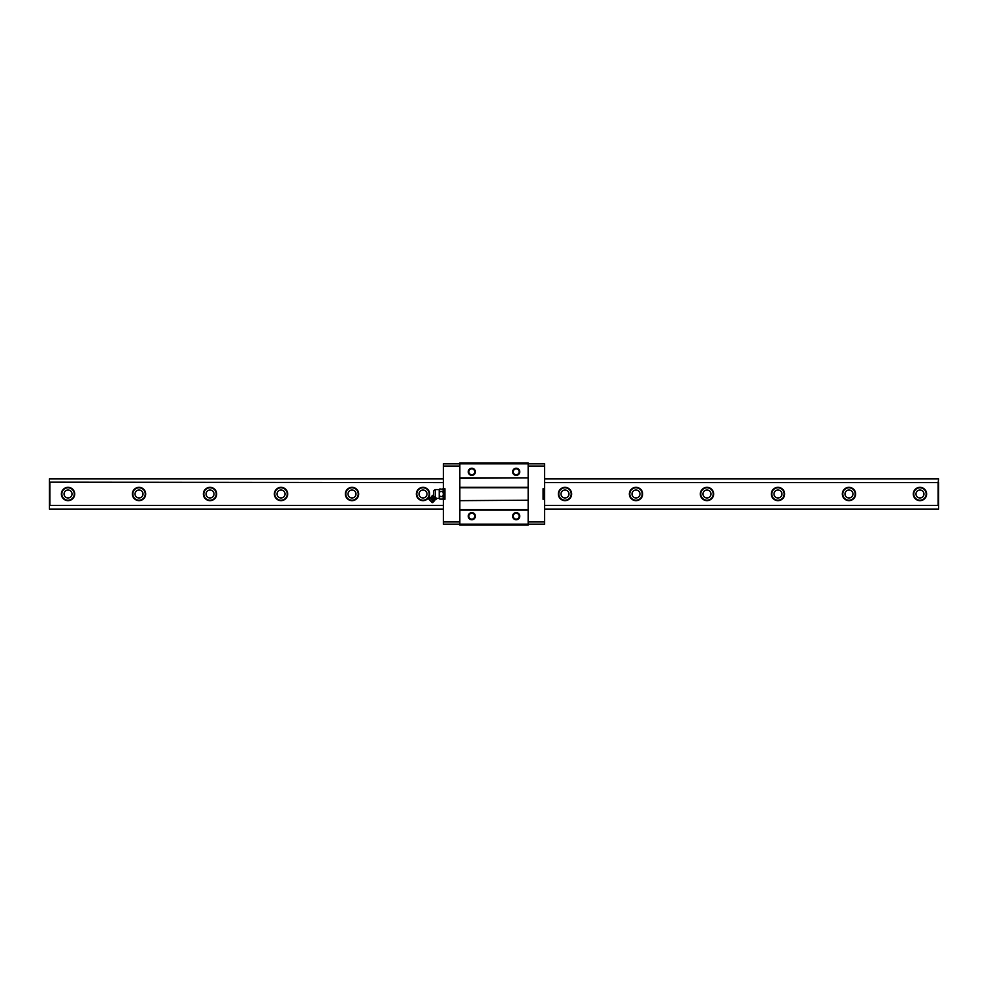 <?xml version="1.0" encoding="UTF-8"?>
<svg xmlns="http://www.w3.org/2000/svg" width="988" height="988" viewBox="0 0 988 988"><rect width="100%" height="100%" fill="white"/><g stroke="black" fill="none" stroke-linecap="round" stroke-linejoin="round"><path stroke-width="1.48" d="M139.024 497.989A3.989 3.989 0 0 1 135.035 494A3.989 3.989 0 0 1 139.024 490.011A3.989 3.989 0 0 1 143.025 494A3.989 3.989 0 0 1 139.024 497.989M139.024 487.343A6.657 6.657 0 0 1 144.791 497.322A6.657 6.657 0 0 1 133.269 497.322A6.657 6.657 0 0 1 139.024 487.343M139.024 500.212A6.212 6.212 0 0 1 132.812 494A6.212 6.212 0 0 1 139.024 487.788A6.212 6.212 0 0 1 145.236 494A6.212 6.212 0 0 1 139.024 500.212M210.024 490.011A3.989 3.989 0 0 1 214.013 494A3.989 3.989 0 0 1 210.024 497.989A3.989 3.989 0 0 1 206.035 494A3.989 3.989 0 0 1 210.024 490.011M544.586 478.908L938.6 478.908L938.155 482.613L544.586 482.613M443.414 478.908L49.4 478.908L49.4 509.092L443.414 509.092M443.414 482.613L49.4 482.169M544.586 505.387L938.155 505.387L938.155 482.613M443.414 505.387L49.845 505.387L49.845 482.613M210.024 487.343A6.657 6.657 0 0 1 215.792 497.322A6.657 6.657 0 0 1 204.257 497.322A6.657 6.657 0 0 1 210.024 487.343M281.012 487.343A6.657 6.657 0 0 1 286.779 497.322A6.657 6.657 0 0 1 275.257 497.322A6.657 6.657 0 0 1 281.012 487.343M352.012 487.343A6.657 6.657 0 0 1 357.78 497.322A6.657 6.657 0 0 1 346.245 497.322A6.657 6.657 0 0 1 352.012 487.343M423 487.343A6.657 6.657 0 0 1 428.767 497.322A6.657 6.657 0 0 1 417.245 497.322A6.657 6.657 0 0 1 423 487.343M565 487.343A6.657 6.657 0 0 1 570.755 497.322A6.657 6.657 0 0 1 559.233 497.322A6.657 6.657 0 0 1 565 487.343M635.988 487.343A6.657 6.657 0 0 1 641.755 497.322A6.657 6.657 0 0 1 630.221 497.322A6.657 6.657 0 0 1 635.988 487.343M706.988 487.343A6.657 6.657 0 0 1 712.743 497.322A6.657 6.657 0 0 1 701.221 497.322A6.657 6.657 0 0 1 706.988 487.343M777.976 487.343A6.657 6.657 0 0 1 783.743 497.322A6.657 6.657 0 0 1 772.208 497.322A6.657 6.657 0 0 1 777.976 487.343M848.976 487.343A6.657 6.657 0 0 1 854.731 497.322A6.657 6.657 0 0 1 843.209 497.322A6.657 6.657 0 0 1 848.976 487.343M919.964 487.343A6.657 6.657 0 0 1 925.731 497.322A6.657 6.657 0 0 1 914.196 497.322A6.657 6.657 0 0 1 919.964 487.343M68.036 487.343A6.657 6.657 0 0 1 73.804 497.322A6.657 6.657 0 0 1 62.269 497.322A6.657 6.657 0 0 1 68.036 487.343M938.6 482.169L938.6 509.092L544.586 509.092M68.036 497.989A3.989 3.989 0 0 1 64.047 494A3.989 3.989 0 0 1 68.036 490.011A3.989 3.989 0 0 1 72.025 494A3.989 3.989 0 0 1 68.036 497.989M68.036 500.212A6.212 6.212 0 0 1 61.824 494A6.212 6.212 0 0 1 68.036 487.788A6.212 6.212 0 0 1 74.248 494A6.212 6.212 0 0 1 68.036 500.212M919.964 497.989A3.989 3.989 0 0 1 915.975 494A3.989 3.989 0 0 1 919.964 490.011A3.989 3.989 0 0 1 923.953 494A3.989 3.989 0 0 1 919.964 497.989M919.964 500.212A6.212 6.212 0 0 1 913.752 494A6.212 6.212 0 0 1 919.964 487.788A6.212 6.212 0 0 1 926.176 494A6.212 6.212 0 0 1 919.964 500.212M848.976 497.989A3.989 3.989 0 0 1 844.975 494A3.989 3.989 0 0 1 848.976 490.011A3.989 3.989 0 0 1 852.965 494A3.989 3.989 0 0 1 848.976 497.989M848.976 500.212A6.212 6.212 0 0 1 842.764 494A6.212 6.212 0 0 1 848.976 487.788A6.212 6.212 0 0 1 855.188 494A6.212 6.212 0 0 1 848.976 500.212M777.976 497.989A3.989 3.989 0 0 1 773.987 494A3.989 3.989 0 0 1 777.976 490.011A3.989 3.989 0 0 1 781.965 494A3.989 3.989 0 0 1 777.976 497.989M777.976 500.212A6.212 6.212 0 0 1 771.764 494A6.212 6.212 0 0 1 777.976 487.788A6.212 6.212 0 0 1 784.188 494A6.212 6.212 0 0 1 777.976 500.212M706.988 497.989A3.989 3.989 0 0 1 702.987 494A3.989 3.989 0 0 1 706.988 490.011A3.989 3.989 0 0 1 710.977 494A3.989 3.989 0 0 1 706.988 497.989M706.988 500.212A6.212 6.212 0 0 1 700.776 494A6.212 6.212 0 0 1 706.988 487.788A6.212 6.212 0 0 1 713.2 494A6.212 6.212 0 0 1 706.988 500.212M635.988 497.989A3.989 3.989 0 0 1 631.999 494A3.989 3.989 0 0 1 635.988 490.011A3.989 3.989 0 0 1 639.977 494A3.989 3.989 0 0 1 635.988 497.989M635.988 500.212A6.212 6.212 0 0 1 629.776 494A6.212 6.212 0 0 1 635.988 487.788A6.212 6.212 0 0 1 642.2 494A6.212 6.212 0 0 1 635.988 500.212M565 497.989A3.989 3.989 0 0 1 560.999 494A3.989 3.989 0 0 1 565 490.011A3.989 3.989 0 0 1 568.989 494A3.989 3.989 0 0 1 565 497.989M565 500.212A6.212 6.212 0 0 1 558.788 494A6.212 6.212 0 0 1 565 487.788A6.212 6.212 0 0 1 571.2 494A6.212 6.212 0 0 1 565 500.212M423 497.989A3.989 3.989 0 0 1 419.011 494A3.989 3.989 0 0 1 423 490.011A3.989 3.989 0 0 1 427.001 494A3.989 3.989 0 0 1 423 497.989M423 500.212A6.212 6.212 0 0 1 416.8 494A6.212 6.212 0 0 1 423 487.788A6.212 6.212 0 0 1 429.212 494A6.212 6.212 0 0 1 423 500.212M352.012 497.989A3.989 3.989 0 0 1 348.023 494A3.989 3.989 0 0 1 352.012 490.011A3.989 3.989 0 0 1 356.001 494A3.989 3.989 0 0 1 352.012 497.989M352.012 500.212A6.212 6.212 0 0 1 345.8 494A6.212 6.212 0 0 1 352.012 487.788A6.212 6.212 0 0 1 358.224 494A6.212 6.212 0 0 1 352.012 500.212M281.012 497.989A3.989 3.989 0 0 1 277.023 494A3.989 3.989 0 0 1 281.012 490.011A3.989 3.989 0 0 1 285.013 494A3.989 3.989 0 0 1 281.012 497.989M281.012 500.212A6.212 6.212 0 0 1 274.8 494A6.212 6.212 0 0 1 281.012 487.788A6.212 6.212 0 0 1 287.224 494A6.212 6.212 0 0 1 281.012 500.212M210.024 500.212A6.212 6.212 0 0 1 203.812 494A6.212 6.212 0 0 1 210.024 487.788A6.212 6.212 0 0 1 216.236 494A6.212 6.212 0 0 1 210.024 500.212M459.84 500.657L528.16 500.212L459.84 500.657L459.84 509.709L459.84 500.657M528.16 521.948L544.586 521.948L544.586 524.171L528.16 524.171L528.16 509.709L459.84 509.709L459.84 525.06L528.16 525.06L528.16 524.171L443.414 524.171L443.414 521.948L459.84 521.948M528.16 509.709L528.16 500.657L528.16 509.709M528.16 466.052L544.586 466.052L544.586 463.829L459.84 463.829L459.84 462.94L528.16 462.94L528.16 477.846L459.84 477.846L459.84 487.343L459.84 478.291L528.16 477.846M528.16 500.212L528.16 478.291L528.16 487.343L459.84 487.343L459.84 500.212M459.84 466.052L443.414 466.052L443.414 463.829L459.84 463.829L459.84 477.846M528.16 510.154L459.84 510.154M516.181 512.636A3.544 3.544 0 0 1 519.256 517.959A3.544 3.544 0 0 1 513.105 517.959A3.544 3.544 0 0 1 516.181 512.636M471.819 512.636A3.544 3.544 0 0 1 474.895 517.959A3.544 3.544 0 0 1 468.744 517.959A3.544 3.544 0 0 1 471.819 512.636M516.181 519.132A2.952 2.952 0 0 1 513.241 516.181A2.952 2.952 0 0 1 516.181 513.241A2.952 2.952 0 0 1 519.132 516.181A2.952 2.952 0 0 1 516.181 519.132M516.181 474.759A2.952 2.952 0 0 1 513.241 471.819A2.952 2.952 0 0 1 516.181 468.868A2.952 2.952 0 0 1 519.132 471.819A2.952 2.952 0 0 1 516.181 474.759M516.181 468.263A3.544 3.544 0 0 1 519.256 473.585A3.544 3.544 0 0 1 513.105 473.585A3.544 3.544 0 0 1 516.181 468.263M471.819 474.759A2.952 2.952 0 0 1 468.868 471.819A2.952 2.952 0 0 1 471.819 468.868A2.952 2.952 0 0 1 474.759 471.819A2.952 2.952 0 0 1 471.819 474.759M471.819 468.263A3.544 3.544 0 0 1 474.895 473.585A3.544 3.544 0 0 1 468.744 473.585A3.544 3.544 0 0 1 471.819 468.263M471.819 519.132A2.952 2.952 0 0 1 468.868 516.181A2.952 2.952 0 0 1 471.819 513.241A2.952 2.952 0 0 1 474.759 516.181A2.952 2.952 0 0 1 471.819 519.132M528.16 487.788L459.84 487.788M439.919 488.875L439.228 490.159L439.919 488.875L443.414 489.566L443.414 521.948M439.919 491.444L439.228 494L439.228 490.159L439.919 491.444L442.735 491.444L443.414 490.159L443.414 466.052M443.414 499.323L444.921 499.323L444.921 488.677L443.414 488.677M544.586 521.948L544.586 466.052M544.586 488.677L543.079 488.677L543.079 499.323L544.586 499.323M443.414 497.841L442.735 499.125L443.414 497.841L442.735 496.556L439.919 496.556L439.228 497.841L439.919 499.125L442.735 499.125M443.414 490.159L442.735 488.875M433.473 495.062L433.473 490.9L433.473 495.062L432.176 495.655L435.943 499.422L436.894 498.471L433.473 496.137M439.919 499.125L439.228 498.434L439.228 494L439.919 496.556M442.735 491.444L443.414 494L442.735 496.556M433.843 501.447A0.889 0.889 0 0 1 433.584 501.731L432.275 502.645L428.953 499.323L430.151 497.754L433.843 501.447L434.399 500.496A0.889 0.889 0 0 1 434.658 500.212L431.386 496.952L430.151 497.754M432.25 495.717L431.386 496.952M439.228 489.566L435.263 489.566L435.263 497.668M433.584 501.731L429.866 498.014M434.399 500.496L431.101 497.211M444.921 491.332L443.414 491.332M444.921 496.668L443.414 496.668M435.263 489.566L433.473 490.9M439.228 498.434L436.844 498.434M434.658 500.212L435.881 499.36"/></g></svg>
